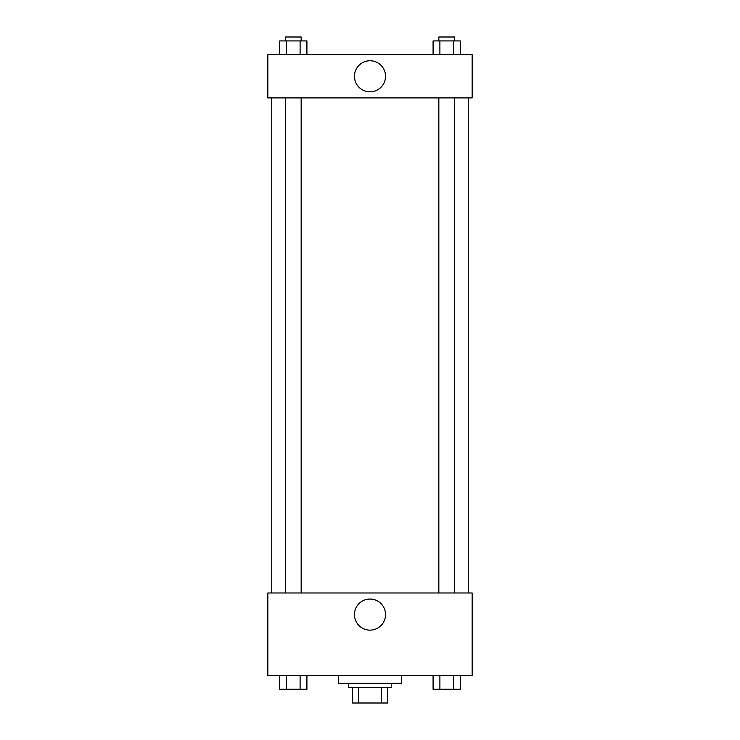 <?xml version="1.0" encoding="UTF-8"?>
<svg xmlns="http://www.w3.org/2000/svg" width="740" height="740" viewBox="0 0 740 740"><rect width="100%" height="100%" fill="white"/><g stroke="black" fill="none" stroke-linecap="round" stroke-linejoin="round"><path stroke-width="1.11" d="M381.526 687.284L381.526 703L352.314 703L352.314 687.284M381.526 703L387.686 703L387.686 687.284L387.686 703M391.608 683.353L391.608 687.284L348.392 687.284L348.392 683.353M358.475 687.284L358.475 703M338.568 675.5L338.568 683.353L401.432 683.353L401.432 675.5M472.157 675.5L267.843 675.5L267.843 592.981L472.157 592.981L472.157 675.5M370 630.138A15.54 15.54 0 0 1 356.541 606.818A15.54 15.54 0 0 1 383.459 606.818A15.54 15.54 0 0 1 370 630.138M468.226 97.902L468.226 592.981M438.839 592.981L438.839 97.902M301.161 97.902L301.161 592.981M472.157 97.902L267.843 97.902L267.843 54.686L472.157 54.686L472.157 97.902M385.54 76.294A15.54 15.54 0 0 1 362.23 89.753A15.54 15.54 0 0 1 362.23 62.835A15.54 15.54 0 0 1 385.54 76.294M460.308 54.686L460.308 40.931L433.085 40.931L433.085 54.686M453.5 40.931L453.5 54.686M439.893 40.931L439.893 54.686M438.839 40.931L438.839 37L454.554 37L454.554 40.931M306.915 54.686L306.915 40.931L279.692 40.931L279.692 54.686M300.107 40.931L300.107 54.686M286.5 40.931L286.5 54.686M285.446 40.931L285.446 37L301.161 37L301.161 40.931M460.308 675.5L460.308 689.245L433.085 689.245L433.085 675.5M453.5 675.5L453.5 689.245M439.893 675.5L439.893 689.245M454.554 689.245L438.839 689.282M306.915 675.5L306.915 689.245L279.692 689.245L279.692 675.5M300.107 675.5L300.107 689.245M286.5 675.5L286.5 689.245M301.161 689.245L285.446 689.282M271.774 97.902L271.774 592.981M454.554 592.981L454.554 97.902M285.446 97.902L285.446 592.981"/></g></svg>
